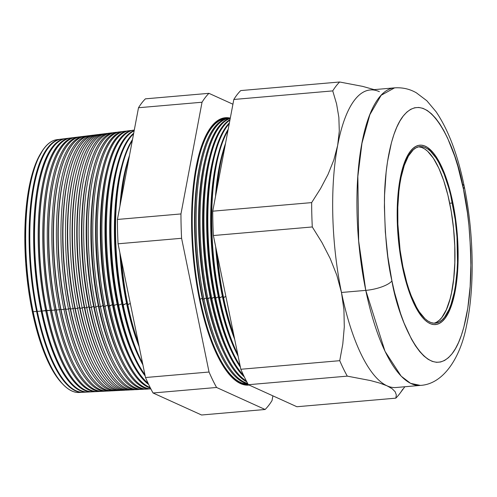 <?xml version="1.0" encoding="UTF-8"?>
<svg xmlns="http://www.w3.org/2000/svg" width="497" height="497" viewBox="0 0 497 497"><rect width="100%" height="100%" fill="white"/><g stroke="black" fill="none" stroke-linecap="round" stroke-linejoin="round"><path stroke-width="0.75" d="M433.956 323.168A88.596 29.081 85 0 0 449.71 203.23L452.4 202.993A88.596 29.081 -95 0 1 435.31 323.149A88.596 29.081 -95 0 1 402.912 266.765L400.091 250.09L397.867 224.184L397.805 207.286L398.892 191.451L399.855 184.126L401.085 177.286L404.297 165.333L408.41 156.058L413.262 149.802L415.908 147.895L418.667 146.826L421.512 146.603L424.413 147.224L427.352 148.696L430.29 150.995L436.062 157.99L438.839 162.618L444.051 173.907L448.629 187.543L450.624 195.079L455.227 219.674L456.985 236.932L457.507 262.472L457.11 270.561L455.457 285.632L454.227 292.472L451.015 304.425L449.064 309.426L444.56 317.229L442.05 319.956L439.41 321.863L436.646 322.938L433.8 323.162L430.899 322.534L427.96 321.062L425.022 318.763L419.251 311.768L416.474 307.14L411.261 295.852L408.882 289.297L406.683 282.215L402.912 266.765A88.596 29.081 -95 0 1 420.002 146.609A88.596 29.081 -95 0 1 452.4 202.993L449.71 203.23A88.596 29.081 85 0 0 418.667 146.826L421.723 147.46L424.662 148.932L427.6 151.231L433.372 158.226L438.82 168.172L443.74 180.697L447.934 195.309L451.251 211.455L453.556 228.502L454.761 245.81L454.817 262.708L453.73 278.537L451.537 292.708L450.052 298.989L446.374 309.656L441.87 317.459L439.36 320.186L436.72 322.099M402.514 267.28A90.025 29.553 -95 0 1 419.878 145.186A90.025 29.553 -95 0 1 452.798 202.478A90.025 29.553 -95 0 1 435.434 324.572A90.025 29.553 -95 0 1 402.514 267.28L404.316 275.326L408.577 290.173L413.579 302.897L416.293 308.308L422.021 316.956L424.985 320.118L427.967 322.454L430.949 323.945L433.9 324.584L436.795 324.355L439.596 323.267L442.287 321.329L444.834 318.552L447.213 314.974L451.394 305.543L454.656 293.398L455.904 286.452L456.886 279.01L457.992 262.919L457.93 245.748L455.668 219.425L450.996 194.433L446.735 179.585L444.312 172.925L441.734 166.862L436.198 156.754L433.291 152.803L427.345 147.305L424.363 145.814L421.413 145.174L418.517 145.404L415.716 146.491L413.026 148.435L410.479 151.206L408.099 154.784L403.918 164.215L400.657 176.36L399.408 183.306L398.426 190.755L397.32 206.845L397.383 224.01L398.606 241.598L402.514 267.28A90.025 29.553 -95 0 1 419.878 145.186A90.025 29.553 -95 0 1 452.798 202.478A90.025 29.553 -95 0 1 435.434 324.572A90.025 29.553 -95 0 1 402.514 267.28L398.606 241.598L397.383 224.01L397.32 206.845L398.426 190.755L399.408 183.306L400.657 176.36L403.918 164.215L408.099 154.784L410.479 151.206L413.026 148.435L415.716 146.491L418.517 145.404L421.413 145.174L424.363 145.814L427.345 147.305L433.291 152.803L436.198 156.754L441.734 166.862L444.312 172.925L446.735 179.585L450.996 194.433L455.668 219.425L457.93 245.748L457.992 262.919L456.886 279.01L455.904 286.452L454.656 293.398L451.394 305.543L447.213 314.974L444.834 318.552L442.287 321.329L439.596 323.267L436.795 324.355L433.9 324.584L430.949 323.945L427.967 322.454L424.985 320.118L422.021 316.956L416.293 308.308L413.579 302.897L408.577 290.173L404.316 275.326L402.514 267.28M60.622 139.216L57.13 139.651A126.897 41.655 85 0 0 33.156 311.687A126.897 41.655 -95 0 1 42.959 150.044L41.922 151.56A125.368 41.152 85 0 0 32.237 311.252L33.156 311.687L36.623 311.433A127.027 41.698 -95 0 1 60.622 139.216A127.027 41.698 -95 0 1 60.963 139.179A127.027 41.698 85 0 0 36.623 311.433L37.151 311.178A126.418 41.499 -95 0 1 37.244 172.453M37.312 172.204L37.176 172.701A126.418 41.499 85 0 0 37.151 311.178L37.294 311.383A127.052 41.705 -95 0 1 37.312 172.204A127.052 41.705 -95 0 1 63.268 139.03M65.213 138.644L61.299 139.129A127.052 41.705 85 0 0 37.294 311.383L41.183 311.091A127.201 41.754 -95 0 1 65.213 138.644A127.201 41.754 -95 0 1 65.647 138.601A127.201 41.754 85 0 0 41.183 311.091L41.86 310.774A126.418 41.499 -95 0 1 41.972 171.974M42.059 171.658L41.885 172.291A126.418 41.499 85 0 0 41.86 310.774L42.04 311.029A127.232 41.76 -95 0 1 42.059 171.658A127.232 41.76 -95 0 1 66.076 138.539A127.232 41.76 85 0 0 42.04 311.029L46.569 310.364A126.418 41.499 -95 0 1 46.699 171.502M70.332 138.023A127.369 41.81 85 0 0 45.743 310.755A127.369 41.81 -95 0 1 69.804 138.073A127.369 41.81 -95 0 1 70.332 138.023M46.805 171.111L46.588 171.881A126.418 41.499 85 0 0 46.569 310.364L46.786 310.675A127.412 41.823 -95 0 1 46.805 171.111A127.412 41.823 -95 0 1 72.637 137.843M74.395 137.507L70.854 137.942A127.412 41.823 85 0 0 46.786 310.675L50.303 310.414A127.543 41.866 -95 0 1 74.395 137.507A127.543 41.866 -95 0 1 75.016 137.445A127.543 41.866 85 0 0 50.303 310.414L51.272 309.954A126.418 41.499 -95 0 1 51.427 171.024M51.551 170.564L51.297 171.477A126.418 41.499 85 0 0 51.272 309.954L51.533 310.327A127.586 41.878 -95 0 1 51.551 170.564A127.586 41.878 -95 0 1 77.321 137.247M78.986 136.936L75.637 137.352A127.586 41.878 85 0 0 51.533 310.327L54.856 310.078A127.71 41.922 -95 0 1 78.986 136.936A127.71 41.922 -95 0 1 79.706 136.868A127.71 41.922 85 0 0 54.856 310.078L55.981 309.55A126.418 41.499 -95 0 1 56.149 170.546M56.298 170.017L55.999 171.067A126.418 41.499 85 0 0 55.981 309.55L56.279 309.973A127.766 41.941 -95 0 1 56.298 170.017A127.766 41.941 -95 0 1 82.005 136.656M83.577 136.364L80.415 136.762A127.766 41.941 85 0 0 56.279 309.973L59.416 309.743A127.884 41.978 -95 0 1 83.577 136.364A127.884 41.978 -95 0 1 84.391 136.29A127.884 41.978 85 0 0 59.416 309.743L60.684 309.14A126.418 41.499 -95 0 1 60.876 170.067M61.044 169.471L60.709 170.657A126.418 41.499 85 0 0 60.684 309.14L61.025 309.625A127.946 41.996 -95 0 1 61.044 169.471A127.946 41.996 -95 0 1 85.198 136.166A127.946 41.996 85 0 0 61.025 309.625L63.976 309.401L65.393 308.73A126.418 41.499 -95 0 1 65.604 169.595M89.075 135.712A128.052 42.034 85 0 0 63.976 309.401A128.052 42.034 -95 0 1 88.168 135.799A128.052 42.034 -95 0 1 89.075 135.712M65.79 168.924L65.418 170.254A126.418 41.499 85 0 0 65.393 308.73L65.772 309.271A128.12 42.052 -95 0 1 65.79 168.924A128.12 42.052 -95 0 1 91.373 135.47M92.759 135.227L89.976 135.575A128.12 42.052 85 0 0 65.772 309.271L68.536 309.066A128.226 42.09 -95 0 1 92.759 135.227A128.226 42.09 -95 0 1 93.759 135.141A128.226 42.09 85 0 0 68.536 309.066L70.102 308.32A126.418 41.499 -95 0 1 70.332 169.117M70.537 168.377L70.12 169.844A126.418 41.499 85 0 0 70.102 308.32L70.518 308.917A128.301 42.115 -95 0 1 70.537 168.377A128.301 42.115 -95 0 1 96.058 134.88M97.35 134.656L94.753 134.979A128.301 42.115 85 0 0 70.518 308.917L73.09 308.724A128.394 42.146 -95 0 1 97.35 134.656A128.394 42.146 -95 0 1 98.449 134.563A128.394 42.146 85 0 0 73.09 308.724L74.805 307.916A126.418 41.499 -95 0 1 75.059 168.638M75.283 167.831L74.83 169.434A126.418 41.499 85 0 0 74.805 307.916L75.258 308.569A128.475 42.17 -95 0 1 75.283 167.831A128.475 42.17 -95 0 1 100.742 134.289M101.941 134.091L99.537 134.389A128.475 42.17 85 0 0 75.258 308.569L77.65 308.388A128.568 42.202 -95 0 1 101.941 134.091A128.568 42.202 -95 0 1 103.134 133.991A128.568 42.202 85 0 0 77.65 308.388L79.514 307.506A126.418 41.499 -95 0 1 79.787 168.166M80.029 167.284L79.539 169.023A126.418 41.499 85 0 0 79.514 307.506L80.005 308.215A128.655 42.233 -95 0 1 80.029 167.284A128.655 42.233 -95 0 1 105.426 133.699M106.532 133.519L104.314 133.792A128.655 42.233 85 0 0 80.005 308.215L82.21 308.053A128.735 42.257 -95 0 1 106.532 133.519A128.735 42.257 -95 0 1 107.818 133.42A128.735 42.257 85 0 0 82.21 308.053L84.223 307.096A126.418 41.499 -95 0 1 84.509 167.688M84.776 166.737L84.241 168.62A126.418 41.499 85 0 0 84.223 307.096L84.751 307.86A128.835 42.288 -95 0 1 84.776 166.737A128.835 42.288 -95 0 1 110.11 133.109M111.123 132.947L109.091 133.202A128.835 42.288 85 0 0 84.751 307.86L86.77 307.711A128.909 42.313 -95 0 1 111.123 132.947A128.909 42.313 -95 0 1 112.502 132.848A128.909 42.313 85 0 0 86.77 307.711L88.926 306.692A126.418 41.499 -95 0 1 89.236 167.209M89.522 166.191L88.951 168.21A126.418 41.499 85 0 0 88.926 306.692L89.497 307.513A129.009 42.344 -95 0 1 89.522 166.191A129.009 42.344 -95 0 1 114.795 132.525M115.714 132.376L113.875 132.606A129.009 42.344 85 0 0 89.497 307.513L91.324 307.376A129.077 42.369 -95 0 1 115.714 132.376A129.077 42.369 -95 0 1 117.193 132.277A129.077 42.369 85 0 0 91.324 307.376L93.635 306.282A126.418 41.499 -95 0 1 93.964 166.737M94.268 165.644L93.653 167.8A126.418 41.499 85 0 0 93.635 306.282L94.244 307.158A129.189 42.407 -95 0 1 94.268 165.644A129.189 42.407 -95 0 1 119.479 131.935M120.305 131.811L118.653 132.016A129.189 42.407 85 0 0 94.244 307.158L95.884 307.034A129.251 42.425 -95 0 1 120.305 131.811A129.251 42.425 -95 0 1 121.877 131.705A129.251 42.425 85 0 0 95.884 307.034L98.338 305.872A126.418 41.499 -95 0 1 98.692 166.259M99.015 165.097L98.363 167.396A126.418 41.499 85 0 0 98.338 305.872L98.99 306.804A129.369 42.462 -95 0 1 99.015 165.097A129.369 42.462 -95 0 1 124.169 131.351M124.896 131.239L123.436 131.419A129.369 42.462 85 0 0 98.99 306.804L100.444 306.699A129.419 42.481 -95 0 1 124.896 131.239A129.419 42.481 -95 0 1 126.561 131.133A129.419 42.481 85 0 0 100.444 306.699L103.047 305.469A126.418 41.499 -95 0 1 103.419 165.787M103.761 164.55L103.072 166.986A126.418 41.499 85 0 0 103.047 305.469L103.736 306.456A129.543 42.525 -95 0 1 103.761 164.55A129.543 42.525 -95 0 1 128.853 130.761M129.487 130.668L128.214 130.829A129.543 42.525 85 0 0 103.736 306.456L105.004 306.363A129.593 42.537 -95 0 1 129.487 130.668A129.593 42.537 -95 0 1 131.251 130.562A129.593 42.537 85 0 0 105.004 306.363L107.756 305.059A126.418 41.499 -95 0 1 108.141 165.308M108.508 164.004L107.774 166.576A126.418 41.499 85 0 0 107.756 305.059L108.483 306.102A129.723 42.58 -95 0 1 108.508 164.004A129.723 42.58 -95 0 1 133.538 130.177M134.078 130.102L132.991 130.233A129.723 42.58 85 0 0 108.483 306.102L109.564 306.022A129.76 42.593 -95 0 1 134.078 130.102A129.76 42.593 -95 0 1 134.289 130.077A129.76 42.593 85 0 0 109.564 306.022L112.459 304.649A126.418 41.499 -95 0 1 112.869 164.836M113.254 163.457L112.484 166.166A126.418 41.499 85 0 0 112.459 304.649L113.229 305.748A129.903 42.636 -95 0 1 113.254 163.457A129.903 42.636 -95 0 1 134.196 130.562A129.903 42.636 85 0 0 113.229 305.748L117.168 304.239A126.418 41.499 -95 0 1 117.596 164.358M134.14 130.866A129.934 42.649 85 0 0 114.117 305.686A129.934 42.649 -95 0 1 134.14 130.866M118 162.91L117.193 165.762A126.418 41.499 85 0 0 117.168 304.239L117.975 305.4A130.077 42.699 -95 0 1 118 162.91A130.077 42.699 -95 0 1 133.693 133.227A130.077 42.699 85 0 0 117.975 305.4L121.877 303.835A126.418 41.499 -95 0 1 122.324 163.886M133.569 133.873A130.102 42.705 85 0 0 118.677 305.344A130.102 42.705 -95 0 1 133.569 133.873M122.722 305.046A130.257 42.754 -95 0 1 122.747 162.364A130.257 42.754 -95 0 1 132.5 139.545A130.257 42.754 85 0 0 122.722 305.046L126.58 303.425A126.418 41.499 -95 0 1 119.889 252.712A126.418 41.499 85 0 0 126.58 303.425L127.468 304.698A130.438 42.817 -95 0 1 120.951 257.906A130.438 42.817 85 0 0 127.468 304.698L130.307 303.481L127.797 304.673A130.45 42.817 -95 0 1 121.498 260.552A130.45 42.817 85 0 0 127.797 304.673L127.468 304.698A130.438 42.817 85 0 0 138.868 345.191A130.438 42.817 -95 0 1 127.468 304.698L126.58 303.425A126.418 41.499 85 0 0 139.154 346.564A126.418 41.499 -95 0 1 126.58 303.425L123.237 305.009A130.276 42.761 -95 0 1 132.301 140.589A130.276 42.761 85 0 0 123.237 305.009L122.722 305.046A130.257 42.754 85 0 0 142.906 364.854A130.257 42.754 -95 0 1 139.781 358.803A130.257 42.754 -95 0 1 122.722 305.046L121.877 303.835L122.722 305.046M122.747 162.364L121.895 165.352A126.418 41.499 85 0 0 121.877 303.835A126.418 41.499 85 0 0 138.433 356.007A126.418 41.499 85 0 0 139.104 357.38A126.418 41.499 -95 0 1 121.877 303.835L117.975 305.4A130.077 42.699 85 0 0 145.186 375.956A130.077 42.699 -95 0 1 135.016 359.082A130.077 42.699 -95 0 1 117.975 305.4L117.168 304.239A126.418 41.499 85 0 0 133.724 356.417A126.418 41.499 85 0 0 134.37 357.728A126.418 41.499 -95 0 1 117.168 304.239L113.229 305.748A129.903 42.636 85 0 0 148.653 384.467A129.903 42.636 -95 0 1 130.245 359.362A129.903 42.636 -95 0 1 113.229 305.748L112.459 304.649A126.418 41.499 85 0 0 129.021 356.821A126.418 41.499 85 0 0 129.63 358.07A126.418 41.499 -95 0 1 112.459 304.649L108.483 306.102A129.723 42.58 85 0 0 150.436 388.076A129.723 42.58 -95 0 1 125.474 359.642A129.723 42.58 -95 0 1 108.483 306.102L107.756 305.059A126.418 41.499 85 0 0 124.312 357.231A126.418 41.499 85 0 0 124.89 358.418A126.418 41.499 -95 0 1 107.756 305.059L105.004 306.363L103.736 306.456A129.543 42.525 85 0 0 150.597 388.927L150.864 388.915A129.543 42.525 -95 0 1 120.703 359.921A129.543 42.525 -95 0 1 103.736 306.456L103.047 305.469A126.418 41.499 85 0 0 119.603 357.641A126.418 41.499 85 0 0 120.156 358.766A126.418 41.499 -95 0 1 103.047 305.469L100.444 306.699L98.99 306.804A129.369 42.462 85 0 0 145.789 389.17L147.261 389.095A129.419 42.481 -95 0 1 100.444 306.699A129.419 42.481 85 0 0 148.92 388.915A129.419 42.481 -95 0 1 147.261 389.095M127.493 161.817A130.438 42.817 -95 0 1 129.518 155.344A130.438 42.817 85 0 0 120.827 201.403A130.438 42.817 -95 0 1 127.493 161.817L126.605 164.942A126.418 41.499 85 0 0 119.926 206.193A126.418 41.499 -95 0 1 127.052 163.407M129.114 157.506A130.45 42.817 85 0 0 121.43 198.222A130.45 42.817 -95 0 1 129.114 157.506M202.838 153.138L202.273 155.139A130.686 42.897 85 0 0 202.248 298.293L202.813 299.107A133.258 43.742 -95 0 1 202.838 153.138A133.258 43.742 -95 0 1 228.595 118.385M225.129 118.802A133.146 43.705 85 0 0 224.992 118.82A133.146 43.705 85 0 0 199.837 299.331L200.105 299.312A133.159 43.711 -95 0 1 225.259 118.783A133.159 43.711 -95 0 1 226.632 118.684A133.159 43.711 85 0 0 200.105 299.312L202.248 298.293A130.686 42.897 -95 0 1 202.559 154.151M199.521 299.585L199.707 299.498A133.612 43.86 -95 0 1 228.626 118.367L223.464 118.615L219.301 120.231L215.313 123.113L211.529 127.226L207.994 132.537L204.739 138.992L201.794 146.534L196.949 164.557L195.097 174.869L193.644 185.921L192.004 209.802L192.097 235.28L193.911 261.379L195.451 274.344L199.521 299.585M230.21 118.205A134.184 44.047 85 0 0 224.725 117.795A134.184 44.047 85 0 1 230.21 118.205M247.916 385.15A134.184 44.047 85 0 0 249.065 385.032A134.184 44.047 85 0 1 247.916 385.15M249.115 385.057A134.196 44.047 -95 0 1 248.084 385.144A134.196 44.047 -95 0 1 199.545 299.71L197.216 287.247L193.724 261.422L191.898 235.211L191.811 209.622L192.42 197.371L194.911 174.54L196.775 164.184L201.645 146.075L204.602 138.508L207.87 132.022L211.424 126.685L215.22 122.554L219.227 119.665L223.401 118.037L227.713 117.702L230.304 118.106A134.196 44.047 -95 0 0 224.899 117.777A134.196 44.047 -95 0 0 199.545 299.71L202.236 311.7L208.591 333.835L212.194 343.762L220.084 360.859L224.29 367.867L228.626 373.756L233.037 378.466L237.485 381.951L241.933 384.175L246.332 385.125L249.115 385.057M229.198 118.298L227.993 118.448A133.258 43.742 85 0 0 202.813 299.107L204.006 299.02A133.308 43.755 -95 0 1 229.198 118.298A133.308 43.755 -95 0 1 230.285 118.205A133.308 43.755 85 0 0 204.006 299.02L206.28 297.945A130.686 42.897 -95 0 1 206.609 153.741M206.907 152.666L206.305 154.791A130.686 42.897 85 0 0 206.28 297.945L206.882 298.809A133.413 43.792 -95 0 1 206.907 152.666A133.413 43.792 -95 0 1 230.273 118.28A133.413 43.792 85 0 0 206.882 298.809L210.318 297.597A130.686 42.897 -95 0 1 210.66 153.337M230.235 118.472A133.451 43.804 85 0 0 207.914 298.728A133.451 43.804 -95 0 1 230.235 118.472M210.977 152.2L210.337 154.443A130.686 42.897 85 0 0 210.318 297.597L210.952 298.504A133.563 43.842 -95 0 1 210.977 152.2A133.563 43.842 -95 0 1 230.024 119.603A133.563 43.842 85 0 0 210.952 298.504L214.35 297.243A130.686 42.897 -95 0 1 214.71 152.927M229.925 120.112A133.6 43.854 85 0 0 211.821 298.442A133.6 43.854 -95 0 1 229.925 120.112M215.046 151.728L214.375 154.089A130.686 42.897 85 0 0 214.35 297.243L215.021 298.206A133.718 43.891 -95 0 1 215.046 151.728A133.718 43.891 -95 0 1 229.409 122.865A133.718 43.891 85 0 0 215.021 298.206L218.382 296.895A130.686 42.897 -95 0 1 218.761 152.517M229.247 123.703A133.743 43.904 85 0 0 215.729 298.15A133.743 43.904 -95 0 1 229.247 123.703M219.09 297.902A133.873 43.941 -95 0 1 219.115 151.262A133.873 43.941 -95 0 1 228.198 129.282A133.873 43.941 85 0 0 219.09 297.902L222.42 296.547A130.686 42.897 -95 0 1 215.673 246.717A130.686 42.897 85 0 0 222.42 296.547L223.159 297.604A134.022 43.991 -95 0 1 216.599 251.221A134.022 43.991 85 0 0 223.159 297.604L225.887 296.467L223.544 297.573A134.035 43.997 -95 0 1 217.27 254.501A134.035 43.997 85 0 0 223.544 297.573L223.159 297.604A134.022 43.991 85 0 0 234.398 337.948A134.022 43.991 -95 0 1 223.159 297.604L222.42 296.547A130.686 42.897 85 0 0 234.671 339.277A130.686 42.897 -95 0 1 222.42 296.547L219.637 297.865A133.892 43.947 -95 0 1 227.961 130.537A133.892 43.947 85 0 0 219.637 297.865L219.09 297.902A133.873 43.941 85 0 0 238.15 356.219A133.873 43.941 -95 0 1 236.622 353.15A133.873 43.941 -95 0 1 219.09 297.902L218.382 296.895L219.09 297.902M219.115 151.262L218.407 153.741A130.686 42.897 85 0 0 218.382 296.895A130.686 42.897 85 0 0 235.497 350.832L236.622 353.15M223.178 150.79A134.022 43.991 -95 0 1 225.545 143.335A134.022 43.991 85 0 0 216.238 192.656A134.022 43.991 -95 0 1 223.178 150.79L222.445 153.393A130.686 42.897 85 0 0 215.499 196.576A130.686 42.897 -95 0 1 222.811 152.113M225.079 145.795A134.035 43.997 85 0 0 216.934 188.978A134.035 43.997 -95 0 1 225.079 145.795M42.959 150.044A126.897 41.655 -95 0 1 58.888 139.545M402.713 389.263A165.762 54.409 -95 0 1 395.811 398.159L396.32 394.953L395.214 391.816L392.208 388.76L387.001 385.809L379.689 383.069L370.476 380.559L347.279 376.136A165.762 54.409 85 0 1 339.743 360.685L342.793 344.017L344.291 326.989L343.936 309.817L341.476 292.478L336.842 275.288L330.257 258.657L321.957 242.524L312.29 226.955A165.762 54.409 85 0 1 311.656 202.608L320.559 188.593L328.032 174.404L333.829 160.003L337.656 145.41A149.33 49.017 85 0 1 370.277 89.963L394.581 87.857L381.168 95.262L369.88 114.639L361.978 143.186L357.852 176.423L358.66 241.002L365.78 290.372A21.433 6.772 -11.6 0 0 391.934 280.911C387.219 260.863 384.721 234.019 384.442 200.378C384.678 167.787 391.033 131.165 403.253 116.012C430.029 83.564 457.675 152.231 463.378 188.854A21.433 6.772 -11.6 0 0 464.179 186.189A21.433 6.772 -11.6 0 0 462.396 184.244A21.433 6.772 168.4 0 1 464.179 186.189A21.433 6.772 168.4 0 1 463.378 188.854L457.93 166.545L454.755 156.325L447.66 138.253L443.802 130.568L439.789 123.89L435.664 118.28L431.458 113.794L427.215 110.471L422.978 108.346L418.785 107.445L414.678 107.768L410.696 109.315L406.875 112.067L403.253 116.012L399.874 121.094L396.755 127.275L393.935 134.488L391.443 142.67L387.523 161.612L386.132 172.192L384.566 195.048L384.398 207.112L385.318 231.913L387.859 256.831L391.934 280.911L394.5 292.335L400.557 313.433L403.993 322.895L411.51 339.19L415.523 345.869L419.654 351.478L423.854 355.97L428.097 359.288L432.334 361.412L436.528 362.313L440.634 361.99L444.622 360.443L448.437 357.691L452.059 353.752L455.438 348.664L458.557 342.489L461.378 335.27L463.869 327.088L467.789 308.146L470.168 286.39L470.914 262.652L470.665 250.32L468.926 225.34L467.453 212.927L463.378 188.854C468.093 208.902 470.597 235.74 470.876 269.38C470.634 301.971 464.279 338.594 452.059 353.752C425.283 386.194 397.637 317.527 391.934 280.911A21.433 6.772 168.4 0 1 365.78 290.372A149.33 49.017 -95 0 1 394.581 87.857C402.539 87.348 409.814 89.013 416.399 92.84L426.817 100.729L436.136 111.819C448.499 130.208 457.855 155.033 464.204 186.294C473.796 232.515 474.896 287.185 466.553 325.454C460.607 357.163 443.703 384.15 420.387 385.405A149.33 49.017 -95 0 1 365.78 290.372L341.476 292.478L365.78 290.372L385.02 351.342L401.166 376.167L410.584 383.355L420.387 385.405L396.084 387.511A149.33 49.017 85 0 1 387.001 385.809L379.689 383.069L370.476 380.559L347.279 376.136L248.363 384.715L296.895 406.739L395.811 398.159L296.895 406.739L248.363 384.715L347.279 376.136A165.762 54.409 -95 0 1 339.743 360.685L240.828 369.265A165.762 54.409 85 0 0 248.363 384.715A165.762 54.409 -95 0 1 240.828 369.265L339.743 360.685L342.793 344.017L344.291 326.989L343.936 309.817L341.476 292.478L336.842 275.288L330.257 258.657L321.957 242.524L312.29 226.955L213.375 235.535L240.828 369.265L213.375 235.535L312.29 226.955A165.762 54.409 -95 0 1 311.656 202.608L212.741 211.182A165.762 54.409 85 0 0 213.375 235.535A165.762 54.409 -95 0 1 212.741 211.182L311.656 202.608L320.559 188.593L328.032 174.404L333.829 160.003L337.656 145.41A149.33 49.017 85 0 0 341.476 292.478A149.33 49.017 85 0 0 387.001 385.809A149.33 49.017 -95 0 1 341.476 292.478A149.33 49.017 -95 0 1 337.656 145.41L339.289 131.146L338.855 117.323L336.575 103.885L332.735 90.895A165.762 54.409 -95 0 1 339.644 81.999L240.728 90.578A165.762 54.409 85 0 0 233.82 99.475L332.735 90.895L233.82 99.475L212.741 211.182L233.82 99.475A165.762 54.409 -95 0 1 240.728 90.578L339.644 81.999L362.711 86.391L374.166 89.628L362.711 86.391L339.644 81.999A165.762 54.409 85 0 0 332.735 90.895L336.575 103.885L338.855 117.323L339.289 131.146L337.656 145.41A149.33 49.017 -95 0 1 379.366 91.665M146.522 389.114A129.369 42.462 -95 0 1 115.938 360.201A129.369 42.462 -95 0 1 98.99 306.804L98.338 305.872L95.884 307.034A129.251 42.425 85 0 0 144.205 389.157A129.251 42.425 -95 0 1 142.639 389.325A129.251 42.425 -95 0 1 95.884 307.034L94.244 307.158L93.635 306.282L91.324 307.376A129.077 42.369 85 0 0 139.489 389.399A129.077 42.369 -95 0 1 138.017 389.555A129.077 42.369 -95 0 1 91.324 307.376L89.497 307.513L88.926 306.692L86.77 307.711A128.909 42.313 85 0 0 134.774 389.648A128.909 42.313 -95 0 1 133.395 389.785A128.909 42.313 -95 0 1 86.77 307.711L84.751 307.86L84.223 307.096L82.21 308.053A128.735 42.257 85 0 0 130.059 389.89A128.735 42.257 -95 0 1 128.779 390.015A128.735 42.257 -95 0 1 82.21 308.053L80.005 308.215L79.514 307.506L77.65 308.388A128.568 42.202 85 0 0 125.343 390.133A128.568 42.202 -95 0 1 124.157 390.238A128.568 42.202 -95 0 1 77.65 308.388L75.258 308.569L74.805 307.916L73.09 308.724A128.394 42.146 85 0 0 120.634 390.375A128.394 42.146 -95 0 1 119.535 390.468A128.394 42.146 -95 0 1 73.09 308.724L70.518 308.917L70.102 308.32L68.536 309.066A128.226 42.09 85 0 0 115.919 390.611A128.226 42.09 -95 0 1 114.919 390.698A128.226 42.09 -95 0 1 68.536 309.066L65.772 309.271L65.393 308.73L63.976 309.401A128.052 42.034 85 0 0 111.204 390.853A128.052 42.034 -95 0 1 110.297 390.928A128.052 42.034 -95 0 1 63.976 309.401L61.025 309.625L60.684 309.14L59.416 309.743A127.884 41.978 85 0 0 106.488 391.096A127.884 41.978 -95 0 1 105.675 391.158A127.884 41.978 -95 0 1 59.416 309.743L56.279 309.973L55.981 309.55L54.856 310.078A127.71 41.922 85 0 0 101.773 391.332A127.71 41.922 -95 0 1 101.053 391.387A127.71 41.922 -95 0 1 54.856 310.078L51.533 310.327L51.272 309.954L50.303 310.414A127.543 41.866 85 0 0 97.058 391.574A127.543 41.866 -95 0 1 96.437 391.617A127.543 41.866 -95 0 1 50.303 310.414L46.569 310.364L45.743 310.755A127.369 41.81 85 0 0 92.343 391.81A127.369 41.81 -95 0 1 91.815 391.847A127.369 41.81 -95 0 1 45.743 310.755L41.183 311.091A127.201 41.754 85 0 0 87.627 392.046A127.201 41.754 -95 0 1 87.192 392.077A127.201 41.754 -95 0 1 41.183 311.091L37.294 311.383A127.052 41.705 85 0 0 83.248 392.27L87.192 392.077M42.04 311.029A127.232 41.76 85 0 0 88.062 392.034A127.232 41.76 -95 0 1 58.702 363.537A127.232 41.76 -95 0 1 42.04 311.029M94.641 391.586A127.412 41.823 -95 0 1 63.473 363.264A127.412 41.823 -95 0 1 46.786 310.675A127.412 41.823 85 0 0 92.871 391.791L96.437 391.617M99.357 391.369A127.586 41.878 -95 0 1 68.238 362.984A127.586 41.878 -95 0 1 51.533 310.327A127.586 41.878 85 0 0 97.679 391.555L101.053 391.387M104.078 391.145A127.766 41.941 -95 0 1 73.009 362.704A127.766 41.941 -95 0 1 56.279 309.973A127.766 41.941 85 0 0 102.494 391.313L105.675 391.158M61.025 309.625A127.946 41.996 85 0 0 107.302 391.077A127.946 41.996 -95 0 1 77.781 362.425A127.946 41.996 -95 0 1 61.025 309.625M113.509 390.698A128.12 42.052 -95 0 1 82.552 362.145A128.12 42.052 -95 0 1 65.772 309.271A128.12 42.052 85 0 0 112.111 390.841L114.919 390.698M118.224 390.474A128.301 42.115 -95 0 1 87.317 361.866A128.301 42.115 -95 0 1 70.518 308.917A128.301 42.115 85 0 0 116.925 390.599L119.535 390.468M122.939 390.251A128.475 42.17 -95 0 1 92.088 361.592A128.475 42.17 -95 0 1 75.258 308.569A128.475 42.17 85 0 0 121.734 390.362L124.157 390.238M127.654 390.021A128.655 42.233 -95 0 1 96.859 361.313A128.655 42.233 -95 0 1 80.005 308.215A128.655 42.233 85 0 0 126.542 390.12L128.779 390.015M132.376 389.797A128.835 42.288 -95 0 1 101.624 361.033A128.835 42.288 -95 0 1 84.751 307.86A128.835 42.288 85 0 0 131.357 389.884L133.395 389.785M137.091 389.567A129.009 42.344 -95 0 1 106.395 360.754A129.009 42.344 -95 0 1 89.497 307.513A129.009 42.344 85 0 0 136.166 389.648L138.017 389.555M141.807 389.344A129.189 42.407 -95 0 1 111.166 360.474A129.189 42.407 -95 0 1 94.244 307.158A129.189 42.407 85 0 0 140.974 389.406L142.639 389.325M150.846 388.878A129.593 42.537 -95 0 1 105.004 306.363A129.593 42.537 85 0 0 150.846 388.878M150.175 387.561A129.76 42.593 -95 0 1 109.564 306.022A129.76 42.593 85 0 0 150.175 387.561M148.1 383.293A129.934 42.649 -95 0 1 114.117 305.686A129.934 42.649 85 0 0 148.1 383.293M144.913 374.632A130.102 42.705 -95 0 1 118.677 305.344A130.102 42.705 85 0 0 144.913 374.632M142.583 363.276A130.276 42.761 -95 0 1 123.237 305.009A130.276 42.761 85 0 0 142.583 363.276M138.458 343.172A130.45 42.817 -95 0 1 127.797 304.673A130.45 42.817 85 0 0 138.458 343.172M236.056 351.975A130.686 42.897 -95 0 1 218.382 296.895L215.729 298.15A133.743 43.904 85 0 0 240.076 365.593A133.743 43.904 -95 0 1 215.729 298.15L215.021 298.206L214.35 297.243L211.821 298.442A133.6 43.854 85 0 0 243.511 375.229A133.6 43.854 -95 0 1 211.821 298.442L210.952 298.504L210.318 297.597L207.914 298.728A133.451 43.804 85 0 0 246.338 380.938A133.451 43.804 -95 0 1 207.914 298.728L206.882 298.809L206.28 297.945L204.006 299.02A133.308 43.755 85 0 0 247.643 383.398A133.308 43.755 -95 0 1 204.006 299.02L202.813 299.107A133.258 43.742 85 0 0 247.835 383.759A133.258 43.742 -95 0 1 220.27 354.106A133.258 43.742 -95 0 1 202.813 299.107L202.248 298.293L199.837 299.331L195.594 274.269L192.948 248.326L191.991 222.501L192.165 209.945L193.793 186.151L195.24 175.137L199.322 155.418L201.919 146.901L204.857 139.39L208.1 132.954L211.623 127.661L215.387 123.56L219.363 120.69L225.042 118.814M206.882 298.809A133.413 43.792 85 0 0 246.798 381.82A133.413 43.792 -95 0 1 224.358 353.87A133.413 43.792 -95 0 1 206.882 298.809M210.952 298.504A133.563 43.842 85 0 0 244.325 376.925A133.563 43.842 -95 0 1 228.446 353.628A133.563 43.842 -95 0 1 210.952 298.504M215.021 298.206A133.718 43.891 85 0 0 240.405 367.196A133.718 43.891 -95 0 1 232.534 353.392A133.718 43.891 -95 0 1 215.021 298.206M237.759 354.318A133.892 43.947 -95 0 1 219.637 297.865A133.892 43.947 85 0 0 237.759 354.318M233.876 335.413A134.035 43.997 -95 0 1 223.544 297.573A134.035 43.997 85 0 0 233.876 335.413M117.422 219.45L138.501 107.737A165.762 54.409 -95 0 1 145.41 98.841L208.939 93.33L232.925 104.215L208.939 93.33L145.41 98.841A165.762 54.409 85 0 0 138.501 107.737L117.422 219.45L180.958 213.94L202.037 102.233L138.501 107.737L202.037 102.233A165.762 54.409 -95 0 1 208.939 93.33A165.762 54.409 85 0 0 202.037 102.233L180.958 213.94L117.422 219.45A165.762 54.409 85 0 0 118.056 243.797A165.762 54.409 -95 0 1 117.422 219.45M201.571 415.001L153.045 392.984A165.762 54.409 -95 0 1 145.509 377.527L118.056 243.797L181.591 238.287A165.762 54.409 -95 0 1 180.958 213.94A165.762 54.409 85 0 0 181.591 238.287L118.056 243.797L145.509 377.527L209.044 372.023L181.591 238.287L209.044 372.023L145.509 377.527A165.762 54.409 85 0 0 153.045 392.984L216.58 387.474A165.762 54.409 -95 0 1 209.044 372.023A165.762 54.409 85 0 0 216.58 387.474L153.045 392.984L201.571 415.001L265.106 409.491L216.58 387.474L265.106 409.491L201.571 415.001M85.211 392.027A127.052 41.705 -95 0 1 53.931 363.816A127.052 41.705 -95 0 1 37.294 311.383L36.623 311.433A127.027 41.698 85 0 0 82.912 392.282A127.027 41.698 -95 0 1 82.577 392.301A127.027 41.698 -95 0 1 36.623 311.433L33.156 311.687A126.897 41.655 85 0 0 79.054 392.481L82.577 392.301M62.075 383.411L55.36 374.931L47.644 360.853L44.053 352.41L37.573 333.12L32.237 311.252L30.062 299.616L28.242 287.657L25.751 263.23L24.85 238.914L25.012 227.092L26.552 204.689L27.913 194.321L31.752 175.752L34.2 167.731L36.964 160.661L42.444 150.815M272.014 400.594A165.762 54.409 -95 0 1 265.106 409.491A165.762 54.409 85 0 0 272.014 400.594L272.909 395.854L272.014 400.594M387.001 385.809L392.208 388.76L395.214 391.816L396.32 394.953L395.811 398.159A165.762 54.409 85 0 0 399.992 393.295L404.844 386.753M80.806 392.276A126.897 41.655 -95 0 1 63.305 384.678A126.897 41.655 -95 0 1 33.156 311.687L32.237 311.252A125.368 41.152 85 0 0 62.026 383.361L63.305 384.678M232 352.267A130.686 42.897 -95 0 1 214.35 297.243A130.686 42.897 85 0 0 231.465 351.18L232.534 353.392M227.937 352.566A130.686 42.897 -95 0 1 210.318 297.597A130.686 42.897 85 0 0 227.433 351.528L228.446 353.628M223.874 352.864A130.686 42.897 -95 0 1 206.28 297.945A130.686 42.897 85 0 0 223.395 351.882L224.358 353.87M248.276 384.548A133.612 43.86 -95 0 1 199.707 299.498L202.385 311.439L208.715 333.475L216.127 352.361L220.159 360.387L224.346 367.364L228.663 373.228L233.056 377.913L237.485 381.385L241.915 383.603L248.276 384.548M248.022 384.1L241.896 383.137L237.485 380.932L233.068 377.471L228.688 372.8L224.389 366.96L220.214 360.008L212.387 343.042L208.808 333.189L205.503 322.553L199.837 299.331A133.146 43.705 85 0 0 247.997 384.1A133.146 43.705 85 0 0 248.022 384.1A133.159 43.711 -95 0 1 200.105 299.312A133.159 43.711 85 0 0 248.022 384.094M219.817 353.156A130.686 42.897 -95 0 1 202.248 298.293A130.686 42.897 85 0 0 219.363 352.23L220.27 354.106M98.338 305.872A126.418 41.499 85 0 0 114.9 358.051A126.418 41.499 85 0 0 115.416 359.107A126.418 41.499 -95 0 1 98.338 305.872M93.635 306.282A126.418 41.499 85 0 0 110.191 358.455A126.418 41.499 85 0 0 110.676 359.455A126.418 41.499 -95 0 1 93.635 306.282M88.926 306.692A126.418 41.499 85 0 0 105.482 358.865A126.418 41.499 85 0 0 105.942 359.797A126.418 41.499 -95 0 1 88.926 306.692M84.223 307.096A126.418 41.499 85 0 0 100.779 359.275A126.418 41.499 85 0 0 101.202 360.145A126.418 41.499 -95 0 1 84.223 307.096M79.514 307.506A126.418 41.499 85 0 0 96.07 359.679A126.418 41.499 85 0 0 96.461 360.487A126.418 41.499 -95 0 1 79.514 307.506M74.805 307.916A126.418 41.499 85 0 0 91.361 360.089A126.418 41.499 85 0 0 91.728 360.834A126.418 41.499 -95 0 1 74.805 307.916M70.102 308.32A126.418 41.499 85 0 0 86.658 360.499A126.418 41.499 85 0 0 86.987 361.176A126.418 41.499 -95 0 1 70.102 308.32M82.247 361.524A126.418 41.499 -95 0 1 65.393 308.73A126.418 41.499 85 0 0 81.949 360.909L82.552 362.145M77.513 361.866A126.418 41.499 -95 0 1 60.684 309.14A126.418 41.499 85 0 0 77.246 361.313L77.781 362.425M72.773 362.207A126.418 41.499 -95 0 1 55.981 309.55A126.418 41.499 85 0 0 72.537 361.723L73.009 362.704M68.033 362.555A126.418 41.499 -95 0 1 51.272 309.954A126.418 41.499 85 0 0 67.828 362.133L68.238 362.984M63.299 362.897A126.418 41.499 -95 0 1 46.569 310.364A126.418 41.499 85 0 0 63.125 362.537L63.473 363.264M58.559 363.245A126.418 41.499 -95 0 1 41.86 310.774A126.418 41.499 85 0 0 58.416 362.947L58.702 363.537M53.819 363.587A126.418 41.499 -95 0 1 37.151 311.178A126.418 41.499 85 0 0 53.707 363.357L53.931 363.816M247.748 385.163L248.084 385.144M88.168 135.799L85.198 136.166M69.804 138.073L66.076 138.539M91.815 391.847L88.062 392.034M110.297 390.928L107.302 391.077M224.563 117.814L224.899 117.777M139.781 358.803L138.433 356.007M135.016 359.082L133.724 356.417M130.245 359.362L129.021 356.821M125.474 359.642L124.312 357.231M120.703 359.921L119.603 357.641M115.938 360.201L114.9 358.051M111.166 360.474L110.191 358.455M106.395 360.754L105.482 358.865M101.624 361.033L100.779 359.275M96.859 361.313L96.07 359.679M92.088 361.592L91.361 360.089M87.317 361.866L86.658 360.499"/></g></svg>
